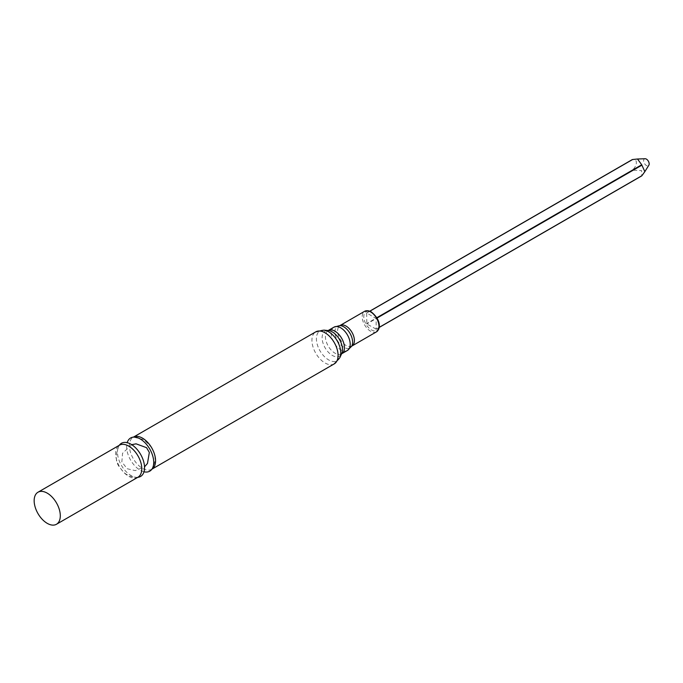 <?xml version="1.0" encoding="UTF-8"?>
<svg xmlns="http://www.w3.org/2000/svg" width="683" height="683" viewBox="0 0 683 683"><rect width="100%" height="100%" fill="white"/><g stroke="black" fill="none" stroke-linecap="round" stroke-linejoin="round"><path stroke-width="0.51" stroke-dasharray="3.42 2.56" d="M376.145 329.121L366.814 323.964L366.677 312.942L376.145 318.577L376.145 329.121L379.202 327.362L375.949 329.24M144.002 471.782A19.15 11.056 60 0 1 130.615 460.103A19.15 11.056 60 0 1 127.192 442.669M137.77 477.323A19.15 11.056 60 0 1 137.309 477.349A19.15 11.056 60 0 1 121.437 465.405A19.15 11.056 60 0 1 119.021 445.683A19.15 11.056 60 0 1 119.277 445.29M366.617 313.07L632.398 159.626C637.649 158.396 637.734 165.235 632.398 170.178L641.593 170.596L641.73 175.787M645.102 158.738A3.919 2.262 -120 0 0 643.71 161.538A3.919 2.262 -120 0 0 646.4 165.517A3.919 2.262 -120 0 0 648.85 165.235M371.381 312.336A10.732 6.198 60 0 1 377.955 329.274A10.732 6.198 60 0 1 364.807 321.684A10.732 6.198 60 0 1 371.381 312.336M376.521 331.818A11.85 6.847 60 0 1 364.662 324.98A11.85 6.847 60 0 1 364.662 311.286M351.95 346.008A11.85 6.847 60 0 1 340.091 339.161A11.85 6.847 60 0 1 340.091 325.475L339.793 325.603A12.533 7.231 60 0 0 337.504 340.655A12.533 7.231 60 0 0 351.685 346.204L351.95 346.008M347.434 350.456A13.447 7.769 60 0 1 333.978 342.695A13.447 7.769 60 0 1 333.978 327.157M341.654 353.794A13.447 7.769 60 0 1 328.199 346.025A13.447 7.769 60 0 1 328.199 330.495L328.386 330.563A14.386 8.307 60 0 0 325.099 347.818A14.386 8.307 60 0 0 341.688 353.606L341.654 353.794M339.818 357.713A17.22 9.946 60 0 1 319.968 350.78A17.22 9.946 60 0 1 323.896 330.128M334.252 363.885A18.492 10.68 60 0 1 315.759 353.213A18.492 10.68 60 0 1 315.759 331.853M151.925 469.153A18.492 10.68 60 0 1 151.737 469.264A18.492 10.68 60 0 1 133.236 458.592A18.492 10.68 60 0 1 133.236 437.231A18.492 10.68 60 0 1 133.433 437.129L143.985 439.69L152.019 447.869L154.401 453.905C155.681 458.788 154.939 463.74 152.172 468.777L151.916 469.161M137.957 477.221A18.492 10.68 60 0 1 119.457 466.54A18.492 10.68 60 0 1 119.465 445.188L119.021 445.683C115.325 454.776 115.41 461.802 119.286 466.771L123.316 471.851C126.901 475.402 131.571 477.238 137.309 477.349L137.957 477.221M632.595 170.519L366.814 323.964M632.398 170.178L366.617 323.622M369.87 311.192L366.814 312.959M376.828 317.723L375.949 318.235M377.025 318.065L376.145 318.577M131.717 444.676L122.539 453.281L121.847 461.956L127.209 468.743L135.234 470.613L144.531 466.865M379.185 327.464L376.094 329.249M369.776 311.158L366.677 312.942"/><path stroke-width="1.02" d="M127.192 442.669A19.15 11.056 60 0 1 133.885 437.103A19.15 11.056 60 0 1 140.186 438.938A19.15 11.056 60 0 1 152.172 468.777A19.15 11.056 60 0 1 144.002 471.782M119.277 445.29A19.15 11.056 60 0 1 131.008 444.24A19.15 11.056 60 0 1 144.087 463.381A19.15 11.056 60 0 1 137.77 477.323M47.229 493.143A18.492 10.68 60 0 1 59.31 509.441A18.492 10.68 60 0 1 56.476 524.262A18.492 10.68 60 0 1 37.983 513.582A18.492 10.68 60 0 1 37.983 492.23A18.492 10.68 60 0 1 47.229 493.143M641.73 175.787L379.202 327.362L641.926 175.676L644.837 171.646L641.73 164.782L637.538 159.011L632.595 159.515L369.87 311.192M644.837 171.646L648.85 165.235A3.919 2.262 -120 0 0 648.363 161.188A3.919 2.262 -120 0 0 645.102 158.738L637.538 159.011M370.587 311.875A11.85 6.847 60 0 1 378.331 322.325A11.85 6.847 60 0 1 376.521 331.818L378.732 329.163C379.526 327.217 381.157 319.917 371.151 311.824L368.188 310.722L364.662 311.286A11.85 6.847 60 0 1 370.587 311.875M364.662 311.286L340.091 325.475A11.85 6.847 60 0 1 346.025 326.064A11.85 6.847 60 0 1 353.768 336.506A11.85 6.847 60 0 1 351.95 346.008L376.521 331.818M343.762 326.807A12.533 7.231 60 0 1 351.685 346.204L347.434 350.456A13.447 7.769 60 0 0 349.491 339.682A13.447 7.769 60 0 0 340.706 327.823A13.447 7.769 60 0 0 333.978 327.157L339.793 325.603A12.533 7.231 60 0 1 343.762 326.807M333.978 327.157L328.199 330.495A13.447 7.769 60 0 1 334.926 331.161A13.447 7.769 60 0 1 343.711 343.02A13.447 7.769 60 0 1 341.654 353.794L347.434 350.456M323.896 330.128L328.386 330.563A14.386 8.307 60 0 1 332.297 331.912A14.386 8.307 60 0 1 341.688 353.606L339.818 357.713L334.252 363.885A18.492 10.68 60 0 0 337.086 349.073A18.492 10.68 60 0 0 325.006 332.775A18.492 10.68 60 0 0 315.759 331.853L323.896 330.128A17.22 9.946 60 0 1 328.574 331.75A17.22 9.946 60 0 1 339.818 357.713M315.759 331.853L133.424 437.129A18.492 10.68 60 0 1 142.491 438.145A18.492 10.68 60 0 1 154.52 454.272A18.492 10.68 60 0 1 151.925 469.153M37.983 492.23L119.465 445.188A18.492 10.68 60 0 1 128.711 446.101A18.492 10.68 60 0 1 140.792 462.4A18.492 10.68 60 0 1 137.957 477.221L56.476 524.262M641.73 164.782L376.828 317.723M641.926 165.132L377.025 318.065M151.916 469.161L334.252 363.885M144.531 466.865L147.477 463.45L149.338 452.445L146.563 447.672L136.071 443.83L131.717 444.676M641.73 175.881L379.185 327.464M632.313 159.574L369.776 311.158"/></g></svg>
